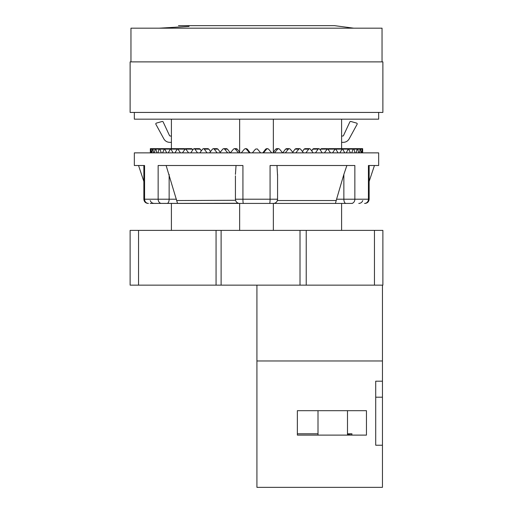 <?xml version="1.0" encoding="UTF-8"?>
<svg xmlns="http://www.w3.org/2000/svg" width="513" height="513" viewBox="0 0 513 513"><rect width="100%" height="100%" fill="white"/><g stroke="black" fill="none" stroke-linecap="round" stroke-linejoin="round"><path stroke-width="0.77" d="M130.122 230.382L382.878 230.382L382.878 285.145L130.122 285.145L130.122 230.382M171.406 230.382L171.406 203.424L239.648 203.424A4.213 4.213 0 0 1 235.435 199.211L235.435 197.826M239.648 230.382L239.648 203.424L243.393 203.424A4.213 0.468 -90 0 1 242.925 199.211L235.435 199.211L235.454 199.615M273.352 230.382L273.352 203.424L351.463 203.424L243.393 203.424M341.594 230.382L341.594 203.424M239.648 152.278L239.648 119.17M171.406 148.655L171.406 119.17M341.594 148.655L341.594 119.17M273.352 152.278L273.352 119.17M352.29 203.424L351.463 203.424A4.213 3.392 -90 0 0 354.855 199.211L336.573 199.211L343.857 174.42L343.857 199.211A4.213 2.103 -90 0 0 345.967 203.424M150.181 203.424L238.507 203.263M167.033 203.424A4.213 2.103 -90 0 0 169.143 199.211L144.57 199.211L144.57 165.507L134.335 165.507L134.335 152.868L378.665 152.868L378.665 165.507L368.43 165.507L368.43 199.211L354.855 199.211L354.855 165.507L270.075 165.507L270.075 199.211L242.925 199.211L242.925 165.507L158.145 165.507L158.145 199.211A4.213 3.392 -90 0 0 161.537 203.424L171.406 203.424M235.441 173.554L235.448 173.214M166.129 165.507L176.677 200.538L235.576 200.288M235.435 175.805L235.435 199.211M236.038 165.507L235.435 174.42M335.438 203.424L336.573 199.211M346.871 165.507L343.857 174.42M277.565 175.805L276.962 165.507M277.565 197.826L277.392 200.403M277.065 166.276L277.11 166.629M236.031 201.372L235.794 200.91M276.302 202.218L275.75 202.667M274.493 203.263L273.929 203.379M273.532 203.417L273.352 203.424A4.213 4.213 -90 0 0 277.565 199.211L270.075 199.211A4.213 0.468 -90 0 1 269.607 203.424M274.077 203.36L274.724 203.193M276 202.481L276.545 201.955M276.962 201.372L277.206 200.91M235.954 201.231L236.301 201.763M236.698 202.218L237.25 202.667M177.562 203.424L176.677 200.538M277.565 174.42L277.565 199.211A4.213 4.213 -90 0 1 273.352 203.424M151.444 152.868L151.027 149.103L150.347 149.103L150.424 152.868L150.347 149.103L150.828 149.103L150.572 152.868M362.428 152.868L362.172 149.103L362.653 149.103L362.576 152.868M360.536 149.11L362.172 149.103L361.556 152.868M361.126 152.868L360.536 149.103L360.132 149.103L359.389 152.868M360.536 149.103L357.76 149.116M358.67 152.868L357.753 149.103L357.157 149.103L356.099 152.868M357.753 149.103L353.874 149.123M355.099 152.868L353.867 149.103L353.085 149.103L351.706 152.868M353.867 149.103L348.923 149.129M350.45 152.868L348.436 148.655L346.281 152.868M342.96 149.136L347.949 149.103M344.768 152.868L342.383 148.655L339.869 152.868M336.053 149.148L341.812 149.103M328.044 148.86L328.506 148.661M338.118 152.868L335.393 148.655L332.539 152.868M327.826 149.161L334.745 149.103M320.189 149.854L321.33 148.661M330.577 152.868L327.531 148.655L324.383 152.868M320.58 149.161L326.813 149.103M311.635 150.777L313.449 148.661M322.222 152.868L319.676 149.103L318.9 148.655L318.118 149.103L315.476 152.868M312.629 149.161L318.118 149.103M302.471 151.585L304.068 149.161L304.946 148.661M313.148 152.868L310.41 149.103L309.576 148.655L308.743 149.103L305.928 152.868M304.068 149.161L308.743 149.103M292.795 152.31L294.981 149.161L295.911 148.661M303.452 152.868L300.554 149.103L299.675 148.655L298.797 149.103L295.834 152.868M294.981 149.161L298.797 149.103M282.798 152.868L285.478 149.161L286.44 148.661M293.244 152.868L290.217 149.103L289.306 148.655L288.389 149.103L285.318 152.868M285.478 149.161L288.389 149.103M272.91 152.868L275.654 149.161L276.642 148.661M282.631 152.868L279.514 149.103L278.572 148.655L277.629 149.103L274.481 152.868M275.654 149.161L277.629 149.103M262.836 152.868L265.625 149.161L266.625 148.661M271.73 152.868L268.555 149.103L267.594 148.655L266.638 149.103L263.445 152.868M265.625 149.161L266.638 149.103M257.25 148.905L255.538 149.103L252.332 152.868M260.668 152.868L257.462 149.103M246.375 148.661L247.375 149.161L250.164 152.868M249.555 152.868L246.362 149.103L245.406 148.655L244.444 149.103L241.27 152.868M247.375 149.161L246.362 149.103M236.358 148.661L237.346 149.161L240.09 152.868M238.519 152.868L235.371 149.103L234.428 148.655L233.486 149.103L230.369 152.868M237.346 149.161L235.371 149.103M226.56 148.661L227.522 149.161L230.202 152.868M227.682 152.868L224.611 149.103L223.694 148.655L222.783 149.103L219.756 152.868M227.522 149.161L224.611 149.103M217.089 148.661L218.019 149.161L220.205 152.31M217.166 152.868L214.203 149.103L213.325 148.655L212.446 149.103L209.548 152.868M218.019 149.161L214.203 149.103M208.054 148.661L208.932 149.161L210.529 151.585M207.072 152.868L204.257 149.103L203.424 148.655L202.59 149.103L199.852 152.868M208.932 149.161L204.257 149.103M199.551 148.661L201.365 150.777M197.524 152.868L194.882 149.103L194.1 148.655L193.324 149.103L190.778 152.868M200.371 149.161L194.882 149.103M191.67 148.661L192.811 149.854M188.617 152.868L185.469 148.655L182.423 152.868M192.42 149.161L186.187 149.103M184.494 148.661L184.956 148.86M180.461 152.868L177.607 148.655L174.882 152.868M185.174 149.161L178.255 149.103M173.131 152.868L170.617 148.655L168.232 152.868M176.947 149.148L171.188 149.103M166.719 152.868L164.564 148.655L162.55 152.868M170.04 149.136L165.051 149.103M161.294 152.868L159.915 149.103L159.133 149.103L157.901 152.868M164.077 149.129L159.133 149.103M156.901 152.868L155.843 149.103L155.247 149.103L154.33 152.868M159.126 149.123L155.247 149.103M153.611 152.868L152.868 149.103L152.464 149.103L151.874 152.868M155.24 149.116L152.464 149.103M152.464 149.11L150.828 149.103M378.665 112.43L378.665 119.17L134.335 119.17L134.335 112.43M382.878 112.43L130.122 112.43L130.122 61.881L382.878 61.881L382.878 112.43M382.038 61.881L382.038 28.177L130.962 28.177L130.962 61.881M189.098 26.42L159.306 28.177M341.594 142.338L343.261 142.338A6.74 6.74 0 0 0 349.18 138.824L357.099 124.306A0.84 0.84 0 0 0 356.586 123.094L350.847 121.472A0.84 0.84 0 0 0 349.853 121.927L343.505 135.535A0.84 0.84 0 0 1 342.742 136.022L341.594 136.022M171.406 136.022L170.258 136.022A0.84 0.84 0 0 1 169.495 135.535L163.147 121.927A0.84 0.84 0 0 0 162.153 121.472L156.414 123.094A0.84 0.84 0 0 0 155.901 124.306L163.82 138.824A6.74 6.74 0 0 0 169.739 142.338L171.406 142.338M256.923 285.145L256.923 487.35L382.454 487.35L382.454 381.191L375.715 381.191L375.715 445.226L382.454 445.226M256.923 360.972L382.454 360.972L382.454 381.191M382.454 285.145L382.454 360.972M382.454 397.203L375.715 397.203M297.36 410.682L366.449 410.682L366.449 435.114L297.36 435.114L297.36 410.682M297.36 435.114L297.36 433.812L318.002 433.812M347.493 434.447A26.958 4.681 180 0 0 351.963 433.812L351.738 435.114M347.493 433.812L351.963 433.812M374.452 230.382L374.452 285.145M306.229 230.382L306.229 285.145M300.015 230.382L300.015 285.145M221.116 230.382L221.116 285.145M216.056 230.382L216.056 285.145M138.548 230.382L138.548 285.145M336.323 200.538L277.347 200.538M148.43 203.424A4.213 3.86 -90 0 1 144.57 199.211L143.864 199.211C144.115 201.769 145.519 203.174 148.077 203.424C145.519 203.174 144.115 201.769 143.864 199.211L143.864 165.507M169.143 174.42L169.143 199.211L176.427 199.211M369.136 165.507L369.136 199.211L368.43 199.211A4.213 3.86 -90 0 1 364.57 203.424M143.864 181.461L138.548 165.507M369.136 181.461L374.452 165.507M150.226 200.538C150.937 202.359 152.271 203.315 154.221 203.424M369.136 199.211C368.885 201.769 367.481 203.174 364.923 203.424C367.481 203.174 368.885 201.769 369.136 199.211M362.774 200.538C362.063 202.359 360.729 203.315 358.779 203.424M362.659 152.868L362.659 148.655L353.386 148.655M362.075 148.655L352.861 148.655M360.338 148.655L351.27 148.655M357.458 148.655L348.648 148.655M353.483 148.655L345.012 148.655M348.436 148.655L340.408 148.655M342.383 148.655L334.886 148.655M335.393 148.655L328.506 148.655M327.531 148.655L321.33 148.655M318.9 148.655L313.449 148.655M309.576 148.655L304.946 148.655M299.675 148.655L295.911 148.655M289.306 148.655L286.44 148.655M278.572 148.655L276.642 148.655M267.594 148.655L266.625 148.655M245.406 148.655L246.375 148.655M234.428 148.655L236.358 148.655M223.694 148.655L226.56 148.655M213.325 148.655L217.089 148.655M203.424 148.655L208.054 148.655M194.1 148.655L199.551 148.655M185.469 148.655L191.67 148.655M177.607 148.655L184.494 148.655M170.617 148.655L178.114 148.655M164.564 148.655L172.592 148.655M159.517 148.655L167.988 148.655M155.542 148.655L164.352 148.655M152.662 148.655L161.73 148.655M150.925 148.655L160.139 148.655M353.694 28.177L334.54 25.65L178.46 25.65L334.54 25.65M150.341 152.868L150.341 148.655L159.614 148.655M318.002 410.682L318.002 435.114M347.493 410.682L347.493 435.114"/></g></svg>
